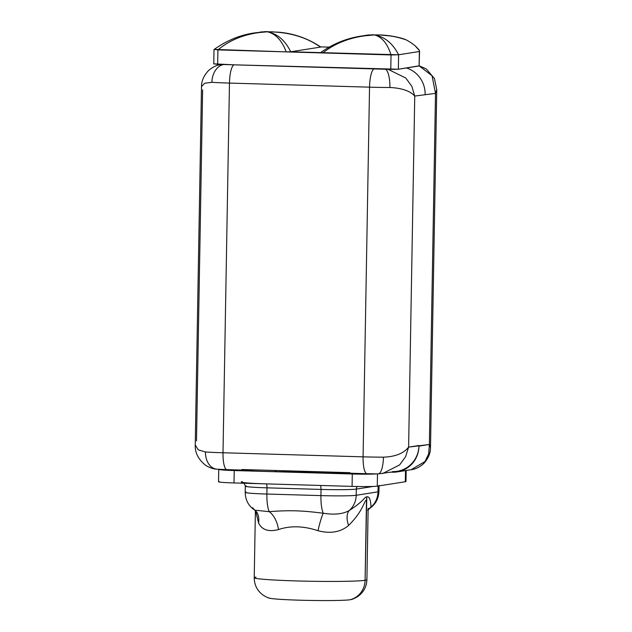 <?xml version="1.0" encoding="UTF-8"?>
<svg xmlns="http://www.w3.org/2000/svg" width="632" height="632" viewBox="0 0 632 632"><rect width="100%" height="100%" fill="white"/><g stroke="black" fill="none" stroke-linecap="round" stroke-linejoin="round"><path stroke-width="0.95" d="M255.581 510.443L258.52 522.814C261.822 529.877 268.474 532.128 278.499 529.569C290.436 525.54 303.613 525.919 318.022 530.722C330.433 533.937 340.624 532.176 348.595 525.445C363.621 510.474 363.969 500.915 366.489 500.07L365.091 580.294A56.343 2.56 -179 0 1 303.407 581.116A56.343 2.56 -179 0 1 254.23 577.719A56.343 2.56 1 0 0 303.407 581.116A56.343 2.56 1 0 0 365.091 580.294L366.797 496.823C363.898 497.305 364.948 500.386 349.196 510.545A20.674 11.747 -124.1 0 0 348.595 525.445C340.624 532.176 330.433 533.937 318.022 530.722C303.613 525.919 290.436 525.54 278.499 529.569C268.474 532.128 261.822 529.877 258.52 522.814A20.674 16.961 149 0 0 256.782 512.133A20.674 16.961 -31 0 1 256.805 512.173A20.674 16.961 -31 0 1 258.52 522.814L255.612 510.79M252.61 507.725L254.751 510.174L269.24 511.667A20.674 12.016 -101.2 0 1 278.499 529.569A20.674 12.016 78.8 0 0 269.24 511.667A20.674 5.175 -88.3 0 1 266.886 494.034A20.674 5.175 91.7 0 0 269.24 511.667C289.243 510.111 301.551 510.466 323.276 513.247C301.551 510.466 289.243 510.111 269.24 511.667M246.14 492.075A28.946 1.311 1 0 0 245.216 492.391A28.946 1.311 1 0 0 266.886 494.034L320.922 495.614L321.024 489.421A4.132 1.035 91.7 0 0 320.155 485.455A4.132 1.035 -88.3 0 1 321.024 489.421L266.996 487.841L321.024 489.421A28.946 1.311 1 0 0 356.314 489.097L356.203 495.291A20.674 19.995 81.1 0 1 349.196 510.545C343.026 514.085 334.383 514.985 323.276 513.247A20.674 2.567 -77.8 0 0 318.022 530.722A20.674 2.567 102.2 0 1 323.276 513.247C334.383 514.985 343.026 514.085 349.196 510.545A20.674 19.995 -98.9 0 0 356.203 495.291A28.946 1.311 -179 0 1 320.922 495.614A20.674 5.175 91.7 0 0 323.276 513.247A20.674 5.175 -88.3 0 1 320.922 495.614A28.946 1.311 1 0 0 356.203 495.291L378.007 491.854A28.946 1.311 1 0 0 378.939 491.546A28.946 1.311 -179 0 1 378.007 491.854A20.674 19.995 81.1 0 1 371 507.117L369.657 508.452L371 507.117A20.674 19.995 -98.9 0 0 378.007 491.854L378.11 486.024L378.007 491.854L356.203 495.291L356.314 489.097A4.132 3.997 81.1 0 1 357.254 486.506A4.132 3.997 -98.9 0 0 356.314 489.097L373.101 486.45L356.314 489.097A28.946 1.311 1 0 1 321.024 489.421L320.922 495.614L266.886 494.034A28.946 1.311 -179 0 1 245.216 492.391L245.327 486.19A28.946 1.311 1 0 0 266.996 487.841L266.886 494.034L266.996 487.841A4.132 1.035 91.7 0 0 266.127 483.875A4.132 1.035 -88.3 0 1 266.996 487.841A28.946 1.311 1 0 1 245.327 486.19L244.118 483.235M268.869 597.84A41.357 1.872 -179 0 0 304.964 600.329A41.357 1.872 -179 0 0 350.239 599.729A20.674 19.995 -98.9 0 0 365.091 580.294A20.674 19.995 81.1 0 1 350.239 599.729A41.357 1.872 -179 0 0 351.037 599.571C352.34 599.413 354.576 598.409 357.759 596.537C363.55 592.389 366.6 586.773 366.9 579.686A56.343 2.56 -179 0 1 365.091 580.294A56.343 2.56 1 0 0 366.9 579.686L368.14 508.318M350.239 599.729A41.357 1.872 -179 0 1 308.25 600.4A41.357 1.872 -179 0 1 269.39 598.149C268.087 597.943 265.882 596.861 262.77 594.878C257.129 590.533 254.277 584.813 254.23 577.719L255.399 510.617M256.031 577.111A56.343 2.56 1 0 0 254.23 577.719M301.361 471.93A16.543 4.14 -88.3 0 1 301.456 471.519L350.199 472.941L301.456 471.519M276.2 471.685A16.543 15.998 -98.9 0 0 275.102 470.484A16.543 15.998 81.1 0 1 276.2 471.685M248.463 470.595A16.543 15.998 -98.9 0 0 245.737 469.671A16.543 15.998 81.1 0 1 248.463 470.595M351.297 473.242L351.187 473.234A17.578 4.392 91.7 0 1 349.899 472.665L241.843 469.513A17.578 4.392 91.7 0 0 242.917 470.097A17.578 4.392 91.7 0 0 243.13 470.082A17.578 4.392 -88.3 0 1 241.843 469.513L349.899 472.665A17.578 4.392 -88.3 0 0 350.981 473.25L366.987 473.716A17.578 4.392 91.7 0 0 367.192 473.708A19.639 0.893 1 0 0 376.553 473.874A19.639 0.893 -179 0 0 377.936 473.882A17.578 5.206 90.2 0 0 378.189 473.897L366.987 473.716A17.578 4.392 -88.3 0 1 363.084 456.841A17.578 4.392 91.7 0 0 366.987 473.716M245.99 469.631L243.13 470.082L245.99 469.631M294.354 471.725A33.085 1.501 -179 0 1 266.246 471.488A33.085 1.501 -179 0 1 243.075 470.089A33.085 1.501 1 0 0 266.246 471.488A33.085 1.501 1 0 0 294.354 471.725L348.382 473.297A33.085 1.501 1 0 0 350.95 473.25A33.085 1.501 -179 0 1 348.382 473.297L294.354 471.725M405.325 481.268A20.674 0.94 -179 0 1 405.317 481.742L377.28 486.15A20.674 0.94 -179 0 1 352.079 486.387L352.293 474A20.674 0.94 1 0 0 376.356 473.889A20.674 0.94 -179 0 1 352.293 474L234.227 470.548A20.674 0.94 -179 0 1 218.814 469.299A20.674 0.94 1 0 0 218.751 469.371A20.674 0.94 1 0 0 234.227 470.548L234.014 482.943L352.079 486.387L352.293 474L234.227 470.548L234.014 482.943A20.674 0.94 -179 0 1 219.193 481.537M411.448 469.655L397.157 471.907A26.876 25.999 -98.9 0 1 392.504 472.207L391.532 472.175L392.504 472.207A26.876 25.999 -98.9 0 0 418.984 446.113L429.373 444.478L435.503 93.394L414.742 96.048C410.097 90.921 401.81 88.077 389.897 87.5A17.578 5.206 90.2 0 0 385.481 69.251A17.578 5.206 90.2 0 1 389.897 87.5A37.217 1.691 -179 0 1 369.538 87.169L229.463 83.084L223.009 452.757A17.578 4.392 91.7 0 0 226.912 469.631A17.578 4.392 -88.3 0 1 223.009 452.757L363.084 456.841A37.217 1.691 1 0 0 383.442 457.181A17.578 5.206 90.2 0 1 378.189 473.897A17.578 5.206 90.2 0 0 383.442 457.181A37.217 1.691 -179 0 1 363.084 456.841L369.538 87.169A37.217 1.691 1 0 0 389.897 87.5C401.81 88.077 410.097 90.921 414.742 96.048L408.612 447.132C403.769 453.357 395.379 456.707 383.442 457.181C395.379 456.707 403.769 453.357 408.612 447.132L419 445.497L418.984 446.113A26.876 25.999 81.1 0 1 392.519 471.583M406.171 470.492L405.981 481.513A20.674 0.94 -179 0 1 405.317 481.742L377.28 486.15L377.494 473.882L377.28 486.15A20.674 0.94 -179 0 1 352.079 486.387L234.014 482.943A20.674 0.94 -179 0 1 218.53 481.766L218.751 469.371M242.325 481.631A33.085 1.501 1 0 0 266.033 483.875A33.085 1.501 -179 0 1 242.325 481.631M405.317 481.742L405.515 470.595L405.317 481.742M430.503 447.456L429.373 444.478L435.503 93.394L414.742 96.048L408.612 447.132L429.373 444.478L428.741 453.705L424.988 461.542L411.124 469.702M406.455 67.964A26.876 25.999 81.1 0 1 425.131 94.413A26.876 25.999 81.1 0 0 406.455 67.964M222.164 64.48L220.884 64.622M419.119 65.823L398.358 69.236L398.602 54.779L290.704 51.785C285.103 40.33 277.306 33.662 267.328 31.805L272.89 31.821L267.328 31.805C275.647 33.741 281.935 40.44 286.193 51.887L290.704 51.785C285.103 40.33 277.306 33.662 267.328 31.805C247.531 32.919 231.059 38.947 217.914 49.896C231.059 38.947 247.531 32.919 267.328 31.805C275.647 33.741 281.935 40.44 286.193 51.887L214.509 49.407L217.914 49.896L217.661 64.353L234.18 64.835A17.578 4.392 91.7 0 0 229.463 83.084L369.538 87.169L363.084 456.841L223.009 452.757L229.463 83.084A37.217 1.691 -179 0 1 211.902 82.31L204.673 83.227L201.505 86.639L204.673 83.227L211.902 82.31A37.217 1.691 1 0 0 229.463 83.084A17.578 4.392 -88.3 0 1 234.18 64.835L214.256 63.864L217.661 64.353L217.914 49.896L391.034 54.944L390.781 69.401L374.262 68.92A17.578 4.392 91.7 0 0 369.538 87.169A17.578 4.392 -88.3 0 1 374.262 68.92L234.18 64.835L398.358 69.236L390.781 69.401L391.034 54.944L398.602 54.779L419.372 51.508C420.288 51.279 418.842 49.343 415.019 45.717A56.161 54.312 -98.9 0 0 406.25 39.903L403.769 38.876M414.742 96.048L411.859 86.371L405.815 78.052L388.103 69.323L405.815 78.052L411.859 86.371L414.742 96.048M267.328 31.805L253.44 33.077L267.328 31.805C288.555 31.892 306.243 36.996 320.416 47.108L290.704 51.785L320.416 47.108C306.243 36.996 288.555 31.892 267.328 31.805L260.858 31.908L267.328 31.805M320.527 46.879L329.098 47.131L320.527 46.879M196.497 440.938L202.627 89.855M218.877 469.268A19.639 0.893 -179 0 1 217.85 469.205A17.578 12.687 -86.3 0 1 217.013 469.189A17.578 12.687 -86.3 0 1 205.455 451.983L198.274 449.834L195.256 445.039L198.274 449.834L205.455 451.983A37.217 1.691 1 0 0 223.009 452.757A37.217 1.691 -179 0 1 205.455 451.983A17.578 12.687 -86.3 0 0 217.021 469.189C213.908 469.189 210.243 467.988 206.008 465.571C198.424 459.709 194.838 452.749 195.249 444.691L201.49 86.9C201.426 81.046 203.78 75.603 208.544 70.563C212.51 67.118 216.507 65.151 220.536 64.677M242.917 470.097L226.912 469.631A17.578 4.392 91.7 0 0 227.117 469.616M429.373 444.478L428.662 454.005M397.157 471.907A26.876 25.999 -98.9 0 0 418.984 446.113A26.876 25.999 81.1 0 1 397.165 471.29L378.189 473.897M419.253 65.941L432.051 75.729L435.503 93.394L436.752 89.602M211.902 82.31A17.578 12.687 -86.3 0 1 223.752 64.527A17.578 12.687 -86.3 0 0 211.902 82.31M419.569 51.247L419.119 65.965L419.372 51.508L419.119 65.965L398.358 69.236L398.602 54.779C392.733 43.324 384.659 36.711 374.389 34.926C381.894 36.846 387.44 43.513 391.034 54.944C387.44 43.513 381.894 36.846 374.389 34.926L360.208 36.253L374.389 34.926L372.185 34.721M389.794 35.898L379.429 34.926L367.824 35.052L374.389 34.926C353.77 36.024 336.556 42.036 322.755 52.954C336.556 42.036 353.77 36.024 374.389 34.926L372.517 34.728M379.872 34.942L374.389 34.926C385.686 34.776 396.311 36.435 406.25 39.903A56.161 54.312 81.1 0 1 415.019 45.717L419.293 50.426M419.372 51.508L398.602 54.779C392.733 43.324 384.659 36.711 374.389 34.926C385.686 34.776 396.311 36.435 406.25 39.903M382.502 473.597L399.614 464.931L405.57 456.738L408.612 447.132L405.57 456.738L399.606 464.931L382.494 473.597M246.251 485.882A28.946 1.311 1 0 0 245.327 486.19M368.116 509.732A20.674 17.799 -142.4 0 1 371 507.117C370.708 499.675 369.309 496.238 366.797 496.823C369.309 496.238 370.708 499.675 371 507.117M349.196 510.545C364.948 500.386 363.898 497.305 366.797 496.823L366.489 500.07C363.969 500.915 363.621 510.474 348.595 525.445A20.674 11.747 55.9 0 1 349.196 510.545M245.216 492.391C245.358 500.141 248.613 506.113 254.98 510.324L256.782 512.133M245.335 470.263L250.209 470.729C259.902 471.448 280.411 471.93 293.201 471.717M347.805 473.281L350.76 473.218M221.84 64.472L220.552 64.677M214.011 49.557L213.758 64.014M320.701 46.997C308.274 38.615 294.528 33.701 279.463 32.256L265.495 31.6L254.254 32.951C240.239 34.934 226.833 40.456 214.035 49.525M226.912 469.631L217.021 469.189M419.316 65.839L426.316 68.975L434.453 78.534L436.752 89.641L430.503 447.432C430.566 453.191 428.291 458.563 423.685 463.548C420.019 466.961 415.943 468.999 411.464 469.655M403.816 38.892C395.885 36.49 387.724 35.171 379.334 34.926L368.243 34.981L361.101 36.103C346.423 38.323 332.867 43.869 320.44 52.74M379.042 485.344L378.939 491.546C378.56 498.806 375.471 504.439 369.68 508.436L367.627 510.34"/></g></svg>

